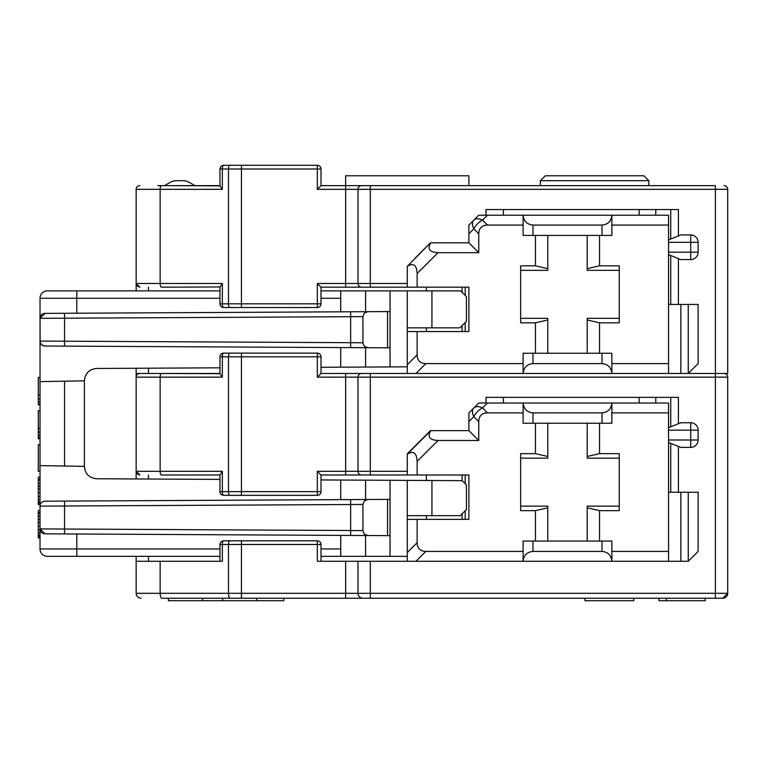 <?xml version="1.0" encoding="UTF-8"?>
<svg xmlns="http://www.w3.org/2000/svg" width="766" height="766" viewBox="0 0 766 766"><rect width="100%" height="100%" fill="white"/><g stroke="black" fill="none" stroke-linecap="round" stroke-linejoin="round"><path stroke-width="1.15" d="M38.3 404.036L40.023 404.036L40.023 404.774L38.3 404.774L38.3 377.418L40.023 377.418M40.023 404.774L40.023 410.691L38.3 410.691L38.3 438.794L40.023 438.794L40.023 444.711L38.3 444.711L38.3 471.329L40.023 471.329M40.023 477.237L38.3 477.237L38.3 504.603L40.023 504.603M40.023 510.52L38.3 510.52L38.3 537.876L40.023 537.876M108.868 556.336L47.415 556.336A7.392 7.392 180 0 1 40.023 548.944A7.392 7.392 0 0 0 47.415 556.336L219.957 556.336L47.415 556.336M40.023 404.036L40.023 381.621L84.394 380.846L84.394 466.37L52.739 465.814M38.3 401.815L40.023 401.815M38.3 398.866L40.023 398.866M38.3 395.16L40.023 395.16M40.023 298.271A7.392 7.392 180 0 1 47.415 290.879L76.839 290.879L76.801 298.271L40.023 298.271L40.023 465.594L64.545 466.025L64.545 381.19L52.739 381.391M40.023 444.711L40.023 528.904L350.656 530.512L350.656 504.526L40.023 506.125A4.931 4.931 -90 0 1 44.926 501.194L367.814 499.509L364.348 500.954L362.912 504.43L362.94 531.144L364.348 534.074L367.814 535.53L44.926 533.835L76.801 534.007L76.801 548.944L219.957 548.944M38.3 502.381L40.023 502.381M38.3 501.644L40.023 501.644M38.3 499.422L40.023 499.422M38.3 496.464L40.023 496.464M38.3 492.768L40.023 492.768M38.3 489.072L40.023 489.072M38.3 486.113L40.023 486.113M38.3 483.155L40.023 483.155M38.3 480.196L40.023 480.196M38.3 479.459L40.023 479.459M38.3 503.118L40.023 503.118M38.3 535.654L40.023 535.654M38.3 534.917L40.023 534.917M38.3 532.696L40.023 532.696M38.3 529.737L40.023 529.737L40.023 528.904L40.023 548.944L76.801 548.944L76.839 556.336M38.3 526.041L40.023 526.041M38.3 522.345L40.023 522.345M38.3 519.386L40.023 519.386M38.3 516.428L40.023 516.428M38.3 513.469L40.023 513.469M38.3 512.732L40.023 512.732M38.3 536.392L40.023 536.392M40.023 438.794L40.023 428.443L38.3 428.443M38.3 438.047L40.023 438.047M38.3 437.309L40.023 437.309M38.3 435.098L40.023 435.098M38.3 432.139L40.023 432.139M40.023 410.691L40.023 428.443M219.957 479.401L96.65 478.76C89.21 477.984 85.131 473.876 84.394 466.437L84.394 466.37M365.574 556.336L365.574 535.511L340.726 535.386L340.726 556.336L321.011 556.336L390.028 556.336L390.028 480.292L321.011 479.937M321.011 367.278L390.028 366.924L390.028 290.879L321.011 290.879M219.957 290.879L76.839 290.879M84.394 380.846L84.394 380.779C85.131 373.339 89.21 369.231 96.65 368.456L219.957 367.814M64.545 346.127L64.545 341.196L350.656 342.689L350.656 316.703L64.545 318.206L64.545 341.196L40.023 341.09A4.931 4.931 180 0 0 44.926 346.021L41.871 344.939L40.148 342.182L40.023 318.311A4.931 4.931 -175.7 0 1 44.926 313.38L367.814 311.685L364.348 313.141L362.912 316.617L362.94 343.331L364.348 346.261L367.814 347.707L44.926 346.021L365.574 347.697L365.574 367.048M219.957 298.271L76.801 298.271L76.801 313.208L44.926 313.38L40.023 318.311L64.545 318.206L64.545 313.275M340.726 290.879L340.726 311.829L365.574 311.695L365.574 290.879M365.574 311.695L365.602 290.879M340.726 367.173L340.726 347.572M367.814 347.707L390.028 347.831M367.814 311.685L387.558 311.58L387.558 347.812M387.558 311.58L390.028 311.57M426.384 331.544L426.384 327.848M417.135 287.183L417.135 273.558C416.694 265.026 413.401 262.623 407.282 266.338L407.282 287.183L468.897 287.183L468.897 331.544L407.282 331.544L407.282 327.848L459.859 327.848L466.437 321.28L466.437 296.634L460.682 290.879L390.028 290.879M407.282 327.848L407.282 290.879M390.028 366.924L407.282 366.828M340.726 480.033L340.726 499.643L44.926 501.194M365.574 480.167L365.574 499.518L340.726 499.643M365.574 499.518L365.602 480.167M44.926 533.835L40.023 528.904A4.931 4.931 180 0 0 44.926 533.835M367.814 499.509L387.558 499.403L387.558 535.635L367.814 535.53M387.558 535.635L390.028 535.645M387.558 499.403L390.028 499.384M426.384 474.997L426.384 480.483L462.252 480.675L466.437 484.859L466.437 509.505L460.27 515.671L439.32 515.671M460.27 515.671L407.282 515.671L407.282 519.367L417.135 519.367L417.135 542.692A21.343 12.323 -45 0 0 425.848 551.405L523.121 551.405M431.928 515.671L431.928 480.512L390.028 480.292M407.282 515.671L407.282 480.387M390.028 556.336L407.282 556.336M462.118 474.997L462.118 480.675M283.793 598.236L283.793 600.707L168.443 600.707L168.443 598.236M468.897 185.631L468.897 175.778L345.658 175.778L345.658 185.631L321.011 185.631L456.574 185.631M648.831 180.699L643.9 175.778L545.306 175.778L540.375 180.699L648.831 180.699L648.831 185.631L471.923 185.631M164.499 185.631L170.282 182.327A12.323 12.323 0 0 1 176.4 180.699L183.036 180.699A12.323 12.323 0 0 1 189.154 182.327L194.937 185.631M317.315 353.116A3.696 3.696 0 0 1 321.011 356.812L321.011 373.454L317.315 377.15L317.315 353.116L223.653 353.116A3.696 1.302 90 0 0 222.351 356.812L219.957 356.812A3.696 3.696 0 0 1 223.653 353.116A3.696 3.696 0 0 0 219.957 356.812L219.957 373.684L222.351 377.15L160.142 377.15L160.142 471.301L222.351 471.301L219.957 474.997L161.444 474.997A3.696 1.302 90 0 1 160.142 471.301L136.156 471.301L136.156 377.15A3.696 3.696 0 0 1 139.852 373.454L167.735 373.454M698.123 242.324L690.731 242.324L690.731 234.932A7.392 7.392 0 0 1 698.123 242.324L698.123 252.186A7.392 7.392 0 0 1 690.731 259.578L690.731 242.324L668.546 242.324M540.375 185.631L540.375 180.699M379.601 185.631L394.95 185.631M139.843 287.183L136.156 283.487L137.21 286.082L139.852 287.183L136.156 283.487L222.351 283.487L222.351 303.815A3.696 1.302 90 0 0 223.653 307.52A3.696 3.696 0 0 1 219.957 303.815L228.469 303.815L228.469 168.999A3.696 1.302 -90 0 1 229.762 165.293L241.443 165.293L241.443 168.999L222.351 168.999L222.351 189.326L219.957 185.87L219.957 168.999A3.696 3.696 0 0 1 223.653 165.293A3.696 1.302 90 0 0 222.351 168.999L219.957 168.999L219.957 185.87L167.735 185.631M705.515 185.631L648.831 185.631M619.254 318.311L587.206 318.311L587.206 353.241M241.443 165.293L317.315 165.293A3.696 3.696 0 0 1 321.011 168.999L321.011 185.631L317.315 189.326L317.315 165.293A3.696 3.696 0 0 1 321.011 168.999L241.443 168.999L241.443 307.52L229.762 307.52A3.696 1.302 -90 0 1 228.469 303.815L321.011 303.815A3.696 3.696 0 0 1 317.315 307.52L241.443 307.52M229.762 165.293L223.653 165.293A3.696 3.696 0 0 0 219.957 168.999M619.254 506.125L587.206 506.125L587.206 541.055M547.767 541.055L547.767 506.125L520.66 506.125M587.206 423.234L587.206 458.164L619.254 458.164M520.66 458.164L547.767 458.164L547.767 423.234M223.653 495.334A3.696 3.696 0 0 1 219.957 491.638L222.351 491.638A3.696 1.302 90 0 0 223.653 495.334L317.315 495.334L317.315 491.638L321.011 491.638A3.696 3.696 0 0 1 317.315 495.334M599.529 235.421L599.529 265.831L619.254 265.831L619.254 322.831L599.529 322.831L587.206 319.987M619.254 270.35L587.206 270.35L587.206 268.675L599.529 265.831M690.731 234.932L680.869 234.932L668.546 239.854M668.546 254.647L680.869 259.578L690.731 259.578M487.473 215.208L482.542 220.139A12.323 7.114 135 0 0 473.828 228.852L478.76 233.783A21.343 12.323 -135 0 1 487.473 225.07L482.542 220.139A12.323 7.114 45 0 0 473.828 220.139L468.897 225.07L468.897 233.783L473.828 228.852A12.323 7.114 -135 0 1 473.828 220.139L478.76 215.208L611.852 215.208L611.852 235.421L523.121 235.421L523.121 215.208C523.724 221.183 527.008 224.476 532.983 225.07L601.999 225.07C607.974 224.476 611.258 221.183 611.852 215.208L668.546 215.208L668.546 225.07L611.852 225.07M678.408 304.437L678.408 258.592M670.748 304.437L670.748 255.528M678.408 235.918L678.408 209.539L670.748 209.539L670.748 238.982M639.15 215.208L639.15 209.539L670.748 209.539M485.998 209.539L485.998 215.208L485.998 209.539L639.15 209.539M724.004 185.631A3.696 3.696 0 0 1 727.7 189.326L715.377 189.326L715.377 185.631L345.658 185.631L345.658 189.326L317.315 189.326M715.377 185.631L707.985 185.631M219.957 185.631L157.767 185.631M547.767 353.241L547.767 318.311L520.66 318.311M599.529 322.831L599.529 353.241M587.206 235.421L587.206 268.675M520.66 270.35L547.767 270.35L547.767 235.421M136.156 290.879L136.156 189.326A3.696 3.696 0 0 1 139.852 185.631M223.653 307.52L229.762 307.52M357.981 189.326A3.696 3.696 0 0 1 361.676 185.631A3.696 3.696 0 0 0 357.981 189.326L345.658 189.326L345.658 283.487L357.981 283.487L357.981 189.326L370.304 189.326L370.304 283.487L407.282 283.487M599.529 423.234L599.529 453.644L587.206 456.488M599.529 453.644L619.254 453.644L619.254 510.644L599.529 510.644L587.206 507.801M599.529 510.644L599.529 541.055M698.123 430.138L690.731 430.138L690.731 422.746A7.392 7.392 0 0 1 698.123 430.138L698.123 440A7.392 7.392 0 0 1 690.731 447.392L690.731 430.138L668.546 430.138M157.767 373.454L219.957 373.684L219.957 356.812M473.828 407.952L468.897 412.884L473.828 407.952A12.323 7.114 45 0 1 482.542 407.952A12.323 7.114 135 0 0 473.828 416.666A12.323 7.114 -135 0 1 473.828 407.952L478.76 403.031L523.121 403.031L523.121 423.234L611.852 423.234L611.852 403.031L668.546 403.031L668.546 412.884L611.852 412.884M601.999 412.884C607.974 412.29 611.258 409.006 611.852 403.031L523.121 403.031C523.724 409.006 527.008 412.29 532.983 412.884L601.999 412.884L601.999 423.234M601.999 363.591L601.999 353.241L611.852 353.241L611.852 373.454C611.258 367.469 607.974 364.185 601.999 363.591L532.983 363.591C527.008 364.185 523.724 367.469 523.121 373.454L321.011 373.454L407.282 373.454L407.282 331.544M379.601 373.454L394.95 373.454M668.546 442.461L680.869 447.392L690.731 447.392M690.731 422.746L680.869 422.746L668.546 427.677M547.767 507.801L535.444 510.644L520.66 510.644L520.66 453.644L535.444 453.644L547.767 456.488M535.444 541.055L535.444 510.644M523.121 412.884L487.473 412.884A21.343 12.323 -135 0 0 478.76 421.597L478.76 440.488L468.897 430.636L430.798 430.636C427.083 436.754 429.487 440.048 438.018 440.488L478.76 440.488M535.444 453.644L535.444 423.234M219.957 491.638L219.957 474.767L219.957 491.638M321.011 474.997L317.315 471.301L357.981 471.301A3.696 3.696 0 0 0 361.676 474.997L321.011 474.997L321.011 491.638M601.999 353.241L523.121 353.241L523.121 373.454L668.546 373.454L668.546 225.07M611.852 363.591L668.546 363.591M698.123 252.186L668.546 252.186M688.261 304.437L698.123 304.437L698.123 363.591L688.261 373.454L688.261 304.437L668.546 304.437M478.76 215.208L468.897 225.07M468.897 233.783L468.897 242.812L430.444 242.812L414.674 258.592M407.282 266.338L430.444 242.812M547.767 319.987L535.444 322.831L520.66 322.831L520.66 265.831L535.444 265.831L547.767 268.675M535.444 353.241L535.444 322.831M430.798 242.812C427.083 248.94 429.487 252.225 438.018 252.675L478.76 252.675L468.897 242.812M478.76 233.783L478.76 252.675M487.473 225.07L523.121 225.07M535.444 265.831L535.444 235.421M222.351 283.487L219.957 286.944L219.957 303.815L219.957 286.953L161.444 287.183A3.696 1.302 90 0 1 160.142 283.487L160.142 189.326L136.156 189.326M321.011 287.183L317.315 283.487L345.658 283.487L345.658 287.183L370.304 287.183L321.011 287.183L321.011 303.815M417.135 331.544L417.135 354.878A21.343 12.323 -45 0 0 425.848 363.591L523.121 363.591M601.999 551.405L601.999 541.055L611.852 541.055L611.852 561.267C611.258 555.293 607.974 551.999 601.999 551.405L532.983 551.405C527.008 551.999 523.724 555.293 523.121 561.267L407.282 561.267L407.282 519.367M601.999 541.055L523.121 541.055L523.121 561.267L668.546 561.267L668.546 412.884M611.852 551.405L668.546 551.405M698.123 440L668.546 440M136.156 378.222L136.156 373.454L161.444 373.454A3.696 1.302 90 0 0 160.142 377.15L136.156 377.15L136.156 368.245M219.957 373.454L161.444 373.454L219.957 373.454M468.897 412.884L468.897 430.636M407.282 454.152L407.282 474.997L361.676 474.997A3.696 3.696 0 0 1 357.981 471.301L357.981 377.15L345.658 377.15L345.658 474.997L417.135 474.997L417.135 461.371C416.694 452.85 413.401 450.437 407.282 454.152L430.798 430.636M407.282 453.798L414.674 446.406L407.282 453.798M357.981 377.15A3.696 3.696 0 0 1 361.676 373.454A3.696 3.696 0 0 0 357.981 377.15L370.304 377.15L370.304 474.997M670.748 492.251L670.748 443.342M678.408 492.251L678.408 446.406M678.408 423.732L678.408 397.353L670.748 397.353L670.748 426.796M639.15 403.031L639.15 397.353L670.748 397.353M485.998 397.353L485.998 403.031L485.998 397.353L639.15 397.353M417.135 474.997L468.897 474.997L468.897 519.367L417.135 519.367M414.674 446.406L430.444 430.636M668.546 373.454L680.869 373.454L680.869 304.437M680.869 373.454L727.7 373.454L727.7 189.326M688.261 492.251L698.123 492.251L698.123 551.405L688.261 561.267L688.261 492.251L668.546 492.251M139.852 474.997L136.156 471.301L137.21 473.895L139.852 474.997L136.156 471.301L136.156 478.97L136.156 471.301M668.546 561.267L680.869 561.267L680.869 492.251M680.869 561.267L688.261 561.267M465.201 483.624L465.201 474.997L462.731 474.997M317.315 540.806A3.696 3.696 0 0 1 321.011 544.502L317.315 544.502L317.315 540.806L223.653 540.806A3.696 1.302 90 0 0 222.351 544.502L222.351 561.267L160.142 561.267L160.142 593.305L136.156 593.305A4.931 4.931 0 0 0 141.078 598.236A4.931 4.931 0 0 1 136.156 593.305L136.156 556.336M465.201 519.367L465.201 510.74M291.434 598.236L722.769 598.236L727.7 593.305L722.769 598.236A4.931 4.931 0 0 0 727.7 593.305L727.7 377.15L370.304 377.15L370.304 373.454M407.282 561.267L317.315 561.267L317.315 544.502L228.469 544.502A3.696 1.302 -90 0 1 229.762 540.806M724.004 373.454A3.696 3.696 0 0 1 727.7 377.15M465.201 295.398L465.201 287.183L462.731 287.183M357.981 283.487A3.696 3.696 0 0 0 361.676 287.183A3.696 3.696 0 0 1 357.981 283.487L370.304 283.487L370.304 287.183L407.282 287.183M465.201 331.544L465.201 322.515M136.156 373.454L136.156 377.15L136.156 373.454M219.957 561.267L219.957 544.502A3.696 3.696 0 0 1 223.653 540.806M370.304 561.267L370.304 598.236L316.08 598.236M219.957 544.502L228.469 544.502L228.469 593.305L160.142 593.305A4.931 1.733 90 0 0 161.875 598.236L230.193 598.236A4.931 1.733 -90 0 1 228.469 593.305L241.443 593.305L241.443 598.236L345.658 598.236L345.658 593.305L357.981 593.305A4.931 4.931 90 0 0 362.912 598.236A4.931 4.931 90 0 1 357.981 593.305L357.981 561.267M321.011 544.502L321.011 561.267M160.142 561.267L136.156 561.267M705.266 598.236L705.266 600.707L658.932 600.707L658.932 598.236M633.788 598.236L633.788 600.707L584.985 600.707L584.985 598.236M40.023 465.594L40.023 381.621M321.011 548.944L340.726 548.944M340.726 298.271L321.011 298.271M362.912 316.617L350.656 316.703L350.656 311.781M350.656 347.62L350.656 342.689L362.912 342.785M431.928 290.879L431.928 327.848M64.545 501.088L64.545 533.94M362.912 504.43L350.656 504.526L350.656 499.595M350.656 535.434L350.656 530.512L362.912 530.599M321.011 356.812L228.469 356.812A3.696 1.302 -90 0 1 229.762 353.116M241.443 353.116L241.443 495.334M229.762 495.334A3.696 1.302 -90 0 1 228.469 491.638L317.315 491.638L317.315 471.301M655.792 215.208L655.792 209.539M503.406 215.208L503.406 209.539M532.983 225.07L532.983 235.421M601.999 235.421L601.999 225.07M161.444 185.631A3.696 1.302 90 0 0 160.142 189.326L222.351 189.326M317.315 307.52L317.315 283.487M370.304 185.631L370.304 189.326L715.377 189.326L715.377 593.305L727.7 593.305M222.351 471.301L222.351 491.638L228.469 491.638L228.469 356.812L222.351 356.812L222.351 377.15M532.983 412.884L532.983 423.234M317.315 377.15L345.658 377.15L345.658 373.454M487.473 412.884L482.542 407.952L487.473 403.031M468.897 421.597L473.828 416.666L478.76 421.597M532.983 353.241L532.983 363.591M417.135 273.558L438.018 252.675M417.135 354.878L407.282 364.731M417.135 542.692L407.282 552.554M532.983 541.055L532.983 551.405M417.135 461.371L438.018 440.488M655.792 403.031L655.792 397.353M503.406 403.031L503.406 397.353M357.981 471.301L407.282 471.301M415.995 373.454L425.848 363.591M415.995 561.267L425.848 551.405M148.48 474.997L148.48 479.028M148.48 556.336L148.48 561.267M357.981 593.305L715.377 593.305L715.377 598.236M148.48 287.183L148.48 290.879M148.48 368.187L148.48 373.454M241.443 540.806L241.443 593.305L345.658 593.305L345.658 561.267M230.193 598.236L241.443 598.236M462.118 331.544L462.118 325.598M462.118 292.315L462.118 287.183M426.384 290.879L426.384 287.183M426.384 515.671L426.384 519.367M462.118 513.814L462.118 519.367M202.454 598.236L202.454 600.707M222.667 598.236L222.667 600.707M256.677 598.236L256.677 600.707M666.324 598.236L666.324 600.707"/></g></svg>
